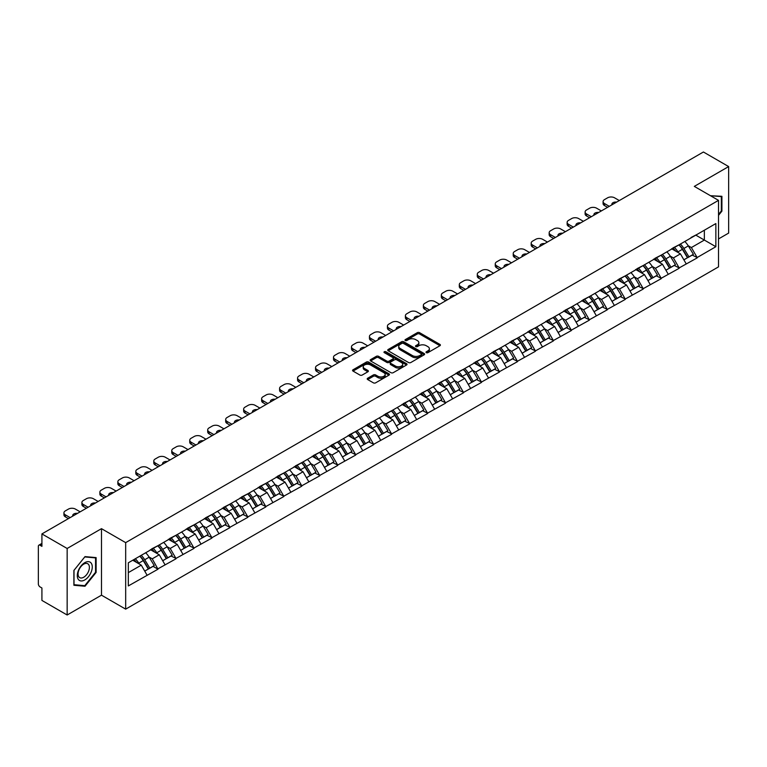 <?xml version="1.0" encoding="UTF-8"?>
<svg xmlns="http://www.w3.org/2000/svg" width="767" height="767" viewBox="0 0 767 767"><rect width="100%" height="100%" fill="white"/><g stroke="black" fill="none" stroke-linecap="round" stroke-linejoin="round"><path stroke-width="1.15" d="M426.327 352.657A1.122 0.642 0 0 0 427.909 352.657L439.932 345.725A1.601 0.92 0 0 0 440.392 345.064A1.601 0.92 0 0 0 439.932 344.412L419.578 332.667A1.601 0.92 0 0 0 417.315 332.667L405.302 339.599A1.122 0.642 0 0 0 406.884 340.51L408.437 339.618A5.12 2.953 0 0 1 415.676 339.618L417.373 340.596A5.12 2.953 0 0 1 418.868 342.686A5.12 2.953 0 0 1 417.373 344.776L415.81 345.668A1.122 0.642 0 0 0 417.401 346.588L418.955 345.687A5.12 2.953 0 0 1 426.193 345.687L427.89 346.665A5.12 2.953 0 0 1 429.386 348.755A5.12 2.953 0 0 1 427.89 350.845L426.327 351.746A1.122 0.642 0 0 0 426.327 352.657L426.327 351.746M367.671 378.236A1.601 0.92 0 0 0 367.201 378.888A1.601 0.92 0 0 0 367.671 379.54L373.385 382.838A1.601 0.92 0 0 0 375.638 382.838L388.984 375.13A1.601 0.92 0 0 0 389.454 374.478A1.601 0.92 0 0 0 388.984 373.826L368.63 362.072A1.601 0.92 0 0 0 366.367 362.072L353.031 369.78A1.601 0.92 0 0 0 352.561 370.432A1.601 0.92 0 0 0 353.031 371.084L359.924 375.063A1.601 0.92 0 0 0 362.187 375.063L367.901 371.774A1.601 0.92 0 0 0 368.361 371.113A1.601 0.92 0 0 0 367.901 370.461L364.478 368.486A4.276 2.474 0 0 1 363.222 366.741A4.276 2.474 0 0 1 365.859 364.459A4.276 2.474 0 0 1 370.528 364.996L383.922 372.733A4.276 2.474 0 0 1 385.178 374.478A4.276 2.474 0 0 1 382.541 376.76A4.276 2.474 0 0 1 377.872 376.223L375.638 374.938A1.601 0.92 0 0 0 373.385 374.938L367.671 378.236L367.671 379.54M101.484 528.664L67.151 548.482L41.917 533.918L703.416 152L728.65 166.573L694.317 186.391L718.516 200.36L125.673 542.633L101.484 528.664L101.484 595.173L125.673 609.142L125.673 542.633M408.552 362.532A1.601 0.92 0 0 0 410.815 362.532L424.151 354.824A1.601 0.92 0 0 0 424.621 354.172A1.601 0.92 0 0 0 424.151 353.52L403.797 341.775A1.601 0.92 0 0 0 401.534 341.775L388.198 349.474A1.601 0.92 0 0 0 387.728 350.126A1.601 0.92 0 0 0 388.198 350.778L408.552 362.532M384.737 352.897A1.122 0.642 0 0 1 385.878 353.06L406.548 364.996L393.222 372.685A1.601 0.92 0 0 1 390.969 372.685L370.614 360.931L370.614 359.627A1.601 0.92 0 0 0 370.145 360.279A1.601 0.92 0 0 0 370.614 360.931M370.614 359.627L376.319 356.329A1.601 0.92 0 0 1 378.582 356.329L386.836 361.094A1.601 0.92 0 0 0 389.099 361.094L392.886 358.908A1.601 0.92 0 0 0 393.356 358.256A1.601 0.92 0 0 0 392.886 357.604L384.296 352.638A1.122 0.642 0 0 1 385.878 351.727L406.568 363.673A1.601 0.92 0 0 1 407.037 364.325A1.601 0.92 0 0 1 406.568 364.977L406.568 363.673M125.673 609.142L718.516 266.868L718.516 200.36M139.805 556.152A10.92 6.299 -120 0 1 143.544 560.524L148.635 568.922L153.064 566.362L157.992 569.2L152.23 558.827L149.038 556.986M157.992 569.2L128.329 585.93L128.329 562.786L715.86 223.571L715.86 246.715L697.145 257.53L691.383 247.549L688.191 245.708M678.958 244.874A10.92 6.299 -120 0 1 682.697 249.246L687.788 257.645L692.217 255.085L697.145 257.53M697.145 257.923L679.169 267.904L673.407 257.923L670.214 256.082M660.991 255.248A10.92 6.299 -120 0 1 664.73 259.62L669.812 268.019L674.251 265.459L679.169 267.904M679.169 268.297L661.202 278.277L655.44 268.297L652.247 266.456M643.014 265.631A10.92 6.299 -120 0 1 646.754 269.994L651.845 278.392L656.274 275.832L661.202 278.277M661.202 278.68L643.225 288.651L637.463 278.68L634.271 276.839M625.047 276.005A10.92 6.299 -120 0 1 628.787 280.377L633.868 288.775L638.307 286.216L643.225 288.651M643.225 289.054L625.258 299.034L619.496 289.054L616.304 287.213M607.071 286.379A10.92 6.299 -120 0 1 610.81 290.751L615.901 299.149L620.33 296.589L625.258 299.034M625.258 299.427L607.282 309.408L601.52 299.427L598.327 297.586M589.104 296.752A10.92 6.299 -120 0 1 592.843 301.124L597.924 309.523L602.363 306.963L607.282 309.408M607.282 309.801L589.315 319.781L583.553 309.801L580.36 307.96M571.127 307.136A10.92 6.299 -120 0 1 574.866 311.498L579.957 319.897L584.387 317.337L589.315 319.781M589.315 320.184L571.338 330.155L565.576 320.184L562.384 318.334M553.16 317.509A10.92 6.299 -120 0 1 556.9 321.872L561.981 330.28L566.42 327.72L571.338 330.155M571.338 330.558L553.371 340.529L547.609 330.558L544.417 328.717M535.184 327.883A10.92 6.299 -120 0 1 538.923 332.255L544.014 340.653L548.443 338.094L553.371 340.529M553.371 340.932L535.395 350.912L529.633 340.932L526.44 339.091M517.217 338.257A10.92 6.299 -120 0 1 520.956 342.628L526.037 351.027L530.476 348.467L535.395 350.912M535.395 351.305L517.428 361.286L511.666 351.305L508.473 349.464M499.24 348.63A10.92 6.299 -120 0 1 502.979 353.002L508.07 361.401L512.5 358.841L517.428 361.286M517.428 361.688L499.451 371.659L493.689 361.688L490.497 359.838M481.273 359.014A10.92 6.299 -120 0 1 485.012 363.376L490.094 371.784L494.533 369.215L499.451 371.659M499.451 372.062L481.484 382.033L475.722 372.062L472.53 370.221M463.297 369.387A10.92 6.299 -120 0 1 467.036 373.759L472.127 382.158L476.556 379.598L481.484 382.033M481.484 382.436L463.508 392.416L457.746 382.436L454.553 380.595M445.33 379.761A10.92 6.299 -120 0 1 449.069 384.133L454.15 392.531L458.589 389.972L463.508 392.416M463.508 392.809L445.541 402.79L439.779 392.809L436.586 390.969M427.353 390.135A10.92 6.299 -120 0 1 431.092 394.506L436.183 402.905L440.613 400.345L445.541 402.79M445.541 403.183L427.564 413.164L421.802 403.183L418.609 401.342M409.386 400.518A10.92 6.299 -120 0 1 413.125 404.88L418.207 413.279L422.646 410.719L427.564 413.164M427.564 413.566L409.597 423.537L403.835 413.566L400.642 411.726M391.41 410.891A10.92 6.299 -120 0 1 395.149 415.263L400.24 423.662L404.669 421.102L409.597 423.537M409.597 423.94L391.621 433.921L385.859 423.94L382.666 422.099M373.443 421.265A10.92 6.299 -120 0 1 377.182 425.637L382.263 434.036L386.702 431.476L391.621 433.921M391.621 434.314L373.654 444.294L367.892 434.314L364.699 432.473M355.466 431.639A10.92 6.299 -120 0 1 359.205 436.011L364.296 444.409L368.726 441.85L373.654 444.294M373.654 444.687L355.677 454.668L349.915 444.687L346.722 442.847M337.499 442.022A10.92 6.299 -120 0 1 341.238 446.384L346.32 454.783L350.759 452.223L355.677 454.668M355.677 455.071L337.71 465.042L331.948 455.071L328.755 453.22M319.523 452.396A10.92 6.299 -120 0 1 323.262 456.768L328.353 465.166L332.782 462.606L337.71 465.042M337.71 465.444L319.734 475.415L313.971 465.444L310.779 463.604M301.556 462.769A10.92 6.299 -120 0 1 305.295 467.141L310.376 475.54L314.815 472.98L319.734 475.415M319.734 475.818L301.767 485.799L296.004 475.818L292.812 473.977M283.579 473.143A10.92 6.299 -120 0 1 287.318 477.515L292.409 485.914L296.839 483.354L301.767 485.799M301.767 486.192L283.79 496.172L278.028 486.192L274.835 484.351M265.612 483.526A10.92 6.299 -120 0 1 269.351 487.889L274.433 496.287L278.872 493.727L283.79 496.172M283.79 496.575L265.823 506.546L260.061 496.575L256.868 494.725M247.636 493.9A10.92 6.299 -120 0 1 251.375 498.262L256.466 506.671L260.895 504.101L265.823 506.546M265.823 506.949L247.846 516.92L242.084 506.949L238.892 505.108M229.669 504.274A10.92 6.299 -120 0 1 233.408 508.646L238.489 517.044L242.928 514.484L247.846 516.92M247.846 517.322L229.879 527.303L224.117 517.322L220.925 515.482M211.692 514.647A10.92 6.299 -120 0 1 215.431 519.019L220.522 527.418L224.952 524.858L229.879 527.303M229.879 527.696L211.903 537.677L206.141 527.696L202.948 525.855M193.725 525.021A10.92 6.299 -120 0 1 197.464 529.393L202.546 537.792L206.985 535.232L211.903 537.677M211.903 538.079L193.936 548.05L188.174 538.07L184.981 536.229M175.748 535.404A10.92 6.299 -120 0 1 179.488 539.767L184.579 548.165L189.008 545.605L193.936 548.05M193.936 548.453L175.959 558.424L170.197 548.453L167.005 546.612M157.781 545.778A10.92 6.299 -120 0 1 161.521 550.15L166.602 558.549L171.041 555.989L175.959 558.424M175.959 558.827L157.992 568.807M151.885 548.779L157.992 545.653M152.23 558.827L159.258 554.771L150.39 549.651M165.02 564.742L159.258 554.771M169.852 538.405L175.959 535.28M170.197 548.453L177.225 544.397L168.356 539.268M182.987 554.368L177.225 544.397M187.829 528.032L193.936 524.906M188.174 538.07L195.201 534.014L186.333 528.894M200.964 543.995L195.201 534.014M205.796 517.658L211.903 514.532M206.141 527.696L213.168 523.64L204.3 518.521M218.931 533.621L213.168 523.64M223.772 507.275L229.879 504.149M224.117 517.322L231.145 513.267L222.277 508.147M236.907 523.238L231.145 513.267M241.739 496.901L247.846 493.775M242.084 506.949L249.112 502.893L240.244 497.764M254.874 512.864L249.112 502.893M259.716 486.527L265.823 483.402M260.061 496.575L267.089 492.51L258.22 487.39M272.851 502.49L267.089 492.51M277.683 476.154L283.79 473.028M278.028 486.192L285.056 482.136L276.187 477.016M290.818 492.117L285.056 482.136M295.659 465.78L301.767 462.645M296.004 475.818L303.032 471.763L294.164 466.643M308.794 481.743L303.032 471.763M313.626 455.397L319.734 452.271M313.971 465.444L320.999 461.389L312.131 456.26M326.761 471.36L320.999 461.389M331.603 445.023L337.71 441.897M331.948 455.071L338.976 451.006L330.107 445.886M344.738 460.986L338.976 451.006M349.57 434.649L355.677 431.524M349.915 444.687L356.943 440.632L348.074 435.512M362.705 450.613L356.943 440.632M367.546 424.276L373.654 421.15M367.892 434.314L374.919 430.258L366.051 425.139M380.681 440.239L374.919 430.258M385.513 413.892L391.621 410.767M385.859 423.94L392.886 419.885L384.018 414.765M398.648 429.856L392.886 419.885M403.49 403.519L409.597 400.393M403.835 413.566L410.863 409.511L401.994 404.382M416.625 419.482L410.863 409.511M421.457 393.145L427.564 390.019M421.802 403.183L428.83 399.128L419.961 394.008M434.592 409.108L428.83 399.128M439.433 382.771L445.541 379.646M439.779 392.809L446.806 388.754L437.938 383.634M452.568 398.735L446.806 388.754M457.4 372.388L463.508 369.263M457.746 382.436L464.773 378.38L455.905 373.261M470.535 388.351L464.773 378.38M475.377 362.014L481.484 358.889M475.722 372.062L482.75 368.007L473.881 362.877M488.512 377.978L482.75 368.007M493.344 351.641L499.451 348.515M493.689 361.688L500.717 357.623L491.848 352.504M506.479 367.604L500.717 357.623M511.321 341.267L517.428 338.142M511.666 351.305L518.693 347.25L509.825 342.13M524.455 357.23L518.693 347.25M529.288 330.893L535.395 327.758M529.633 340.932L536.66 336.876L527.792 331.756M542.422 346.857L536.66 336.876M547.264 320.51L553.371 317.385M547.609 330.558L554.637 326.502L545.768 321.373M560.399 336.473L554.637 326.502M565.231 310.136L571.338 307.011M565.576 320.184L572.604 316.119L563.735 310.999M578.366 326.1L572.604 316.119M583.208 299.763L589.315 296.637M583.553 309.801L590.58 305.745L581.712 300.626M596.342 315.726L590.58 305.745M601.175 289.389L607.282 286.264M601.52 299.427L608.547 295.372L599.679 290.252M614.309 305.352L608.547 295.372M619.151 279.006L625.258 275.88M619.496 289.054L626.524 284.998L617.656 279.878M632.286 294.969L626.524 284.998M637.118 268.632L643.225 265.507M637.463 278.68L644.491 274.624L635.622 269.495M650.253 284.595L644.491 274.624M655.095 258.258L661.202 255.133M655.44 268.297L662.467 264.241L653.599 259.121M668.23 274.222L662.467 264.241M673.062 247.885L679.169 244.759M673.407 257.923L680.434 253.867L671.566 248.748M686.197 263.848L680.434 253.867M691.038 237.502L697.145 234.376M691.383 247.549L704.346 240.071L704.346 230.225L715.86 223.571M695.813 235.143L715.86 246.715M718.516 238.94L728.65 233.082L728.65 166.573M67.151 548.482L67.151 615L41.917 600.427L41.917 587.992L40.076 586.928A2.445 1.409 -120 0 1 38.35 583.936L38.35 546.286A2.445 1.409 -120 0 1 38.858 545.174A2.445 1.409 -120 0 1 40.076 545.289L41.917 546.353L41.917 533.918M67.151 615L101.484 595.173M128.329 572.623L141.281 565.145L132.758 560.226M147.043 575.125L141.281 565.145M682.448 249.438L683.014 249.774M664.471 259.812L665.047 260.147M646.504 270.195L647.07 270.521M628.528 280.569L629.103 280.895M610.561 290.942L611.126 291.278M592.584 301.316L593.159 301.652M574.617 311.699L575.183 312.025M556.641 322.073L557.216 322.399M538.674 332.447L539.239 332.773M520.697 342.82L521.272 343.156M502.73 353.203L503.296 353.529M484.754 363.577L485.329 363.903M466.787 373.951L467.352 374.277M448.81 384.325L449.385 384.66M430.843 394.698L431.409 395.034M412.867 405.081L413.442 405.407M394.9 415.455L395.465 415.781M376.923 425.829L377.498 426.164M358.956 436.202L359.522 436.538M340.979 446.586L341.555 446.912M323.012 456.959L323.578 457.285M305.036 467.333L305.611 467.659M287.069 477.707L287.635 478.042M269.092 488.09L269.668 488.416M251.125 498.464L251.691 498.79M233.149 508.837L233.724 509.163M215.182 519.211L215.748 519.547M197.205 529.594L197.781 529.92M179.238 539.968L179.804 540.294M161.262 550.342L161.837 550.668M143.295 560.715L143.86 561.051M718.516 215.354L721.91 211.126L721.91 196.304L710.472 195.719L721.335 196.601L721.335 210.963L718.516 214.472M96.124 557.599L85.003 556.612L73.891 570.437L73.891 585.259L85.003 586.256L96.124 572.422L96.124 557.599M426.778 352.81L427.89 352.178A5.12 2.953 0 0 0 429.386 350.088L429.386 348.755M418.868 342.686L418.868 344.019A5.12 2.953 0 0 1 417.373 346.109L416.26 346.742M439.932 344.412L439.932 345.725L419.578 333.99A1.601 0.92 0 0 0 417.315 333.99L405.743 340.673M424.151 353.52L424.151 354.824L403.797 343.098A1.601 0.92 0 0 0 401.534 343.098L388.217 350.797M421.323 354.632A1.122 0.642 0 0 0 421.323 353.721L403.461 343.405A1.122 0.642 0 0 0 401.879 343.405L400.24 344.354A5.12 2.953 0 0 0 398.735 346.435A5.12 2.953 0 0 0 400.24 348.525L412.454 355.581A5.12 2.953 0 0 0 419.683 355.581L421.323 354.632L421.323 355.965A1.122 0.642 0 0 0 421.658 355.505L421.658 354.172M398.735 346.435L398.735 347.767A5.12 2.953 0 0 0 400.24 349.857L400.24 348.525M421.323 355.965L419.683 356.904A5.12 2.953 0 0 1 412.454 356.904L400.24 349.857M370.634 360.941L376.319 357.662L376.319 356.329M393.356 358.256L393.356 359.589A1.601 0.92 0 0 1 392.886 360.241L389.099 362.427A1.601 0.92 0 0 1 386.836 362.427L378.582 357.662A1.601 0.92 0 0 0 376.319 357.662M395.408 366.041A4.276 2.474 0 0 0 400.067 366.578A4.276 2.474 0 0 0 402.704 364.296A4.276 2.474 0 0 0 401.457 362.551L396.731 359.819A1.601 0.92 0 0 0 394.468 359.819L390.681 362.005A1.601 0.92 0 0 0 390.211 362.666A1.601 0.92 0 0 0 390.681 363.318L395.408 366.041L395.408 367.374A4.276 2.474 0 0 0 400.067 367.911A4.276 2.474 0 0 0 402.704 365.629L402.704 364.296M390.211 362.666L390.211 363.989A1.601 0.92 0 0 0 390.681 364.641L390.681 363.318M395.408 367.374L390.681 364.641M385.178 374.478L385.178 375.811A4.276 2.474 0 0 1 382.541 378.093A4.276 2.474 0 0 1 377.872 377.556L375.638 376.271A1.601 0.92 0 0 0 373.385 376.271L367.69 379.55M363.222 366.741L363.222 368.074A4.276 2.474 0 0 0 364.478 369.819L364.478 368.486M367.872 371.784L364.478 369.819M388.965 375.14L368.63 363.405A1.601 0.92 0 0 0 366.367 363.405L353.05 371.094M721.335 210.8L721.91 211.126M95.549 572.086L96.124 572.422M83.833 585.576L85.003 586.256M619.324 200.561L614.54 197.8A4.89 2.819 0 0 0 607.627 197.8L604.521 199.593A4.89 2.819 0 0 0 603.083 201.587A4.89 2.819 0 0 0 604.521 203.581L604.521 205.575L607.569 207.339M604.521 205.575A4.89 2.819 180 0 1 603.083 203.581L603.083 201.587M604.521 203.581L609.295 206.342M611.98 204.799A3.825 2.215 180 0 1 611.865 204.252A3.825 2.215 180 0 1 616.639 202.105M684.806 241.5A13.355 7.718 60 0 1 688.306 245.9L683.876 248.46A13.355 7.718 -120 0 0 680.377 244.059M683.876 248.46L688.958 256.859L693.397 254.299L688.306 245.9M687.788 257.645L688.958 256.859M692.217 255.085L693.397 254.299M672.736 248.067A10.92 6.299 60 0 1 675.746 251.164M674.442 247.482A13.355 7.718 60 0 1 677.942 251.892L678.44 252.717M683.905 259.879L687.462 257.731L682.381 249.333A13.355 7.718 -120 0 0 678.872 244.922M687.462 257.731L683.867 259.802M601.347 210.935L596.573 208.173A4.89 2.819 0 0 0 589.66 208.173L586.544 209.966A4.89 2.819 0 0 0 585.116 211.96A4.89 2.819 0 0 0 586.544 213.964L586.544 215.958L589.602 217.723M586.544 215.958A4.89 2.819 180 0 1 585.116 213.964L585.116 211.96M586.544 213.964L591.328 216.716M594.013 215.172A3.825 2.215 180 0 1 593.888 214.626A3.825 2.215 180 0 1 598.663 212.488M666.839 251.873A13.355 7.718 60 0 1 670.339 256.274L665.9 258.843A13.355 7.718 -120 0 0 662.4 254.433M665.9 258.843L670.991 267.242L675.43 264.682L670.339 256.274M669.812 268.019L670.991 267.242M674.251 265.459L675.43 264.682M654.759 258.45A10.92 6.299 60 0 1 657.779 261.537M656.466 257.865A13.355 7.718 60 0 1 659.975 262.266L660.473 263.091M665.938 270.262L669.495 268.105L664.404 259.706A13.355 7.718 -120 0 0 660.905 255.306M669.495 268.105L665.89 270.185M583.38 221.308L578.596 218.547A4.89 2.819 0 0 0 571.683 218.547L568.577 220.35A4.89 2.819 0 0 0 567.139 222.344A4.89 2.819 0 0 0 568.577 224.338L568.577 226.332L571.626 228.096M568.577 226.332A4.89 2.819 180 0 1 567.139 224.338L567.139 222.344M568.577 224.338L573.352 227.099M576.036 225.546A3.825 2.215 180 0 1 575.921 224.999A3.825 2.215 180 0 1 580.696 222.861M648.863 262.247A13.355 7.718 60 0 1 652.362 266.657L647.933 269.217A13.355 7.718 -120 0 0 644.433 264.816M647.933 269.217L653.014 277.616L657.453 275.056L652.362 266.657M651.845 278.392L653.014 277.616M656.274 275.832L657.453 275.056M636.792 268.824A10.92 6.299 60 0 1 639.803 271.911M638.499 268.239A13.355 7.718 60 0 1 641.998 272.64L642.497 273.464M647.962 280.636L651.519 278.479L646.437 270.08A13.355 7.718 -120 0 0 642.928 265.679M651.519 278.479L647.923 280.559M565.404 231.682L560.629 228.93A4.89 2.819 0 0 0 553.716 228.93L550.601 230.723A4.89 2.819 0 0 0 549.172 232.717A4.89 2.819 0 0 0 550.601 234.712L550.601 236.706L553.659 238.47M550.601 236.706A4.89 2.819 180 0 1 549.172 234.712L549.172 232.717M550.601 234.712L555.385 237.473M558.069 235.92A3.825 2.215 180 0 1 557.945 235.373A3.825 2.215 180 0 1 562.719 233.235M630.896 272.63A13.355 7.718 60 0 1 634.395 277.031L629.956 279.591A13.355 7.718 -120 0 0 626.457 275.19M629.956 279.591L635.047 287.989L639.486 285.429L634.395 277.031M633.868 288.775L635.047 287.989M638.307 286.216L639.486 285.429M618.816 279.198A10.92 6.299 60 0 1 621.836 282.285M620.522 278.613A13.355 7.718 60 0 1 624.031 283.013L624.53 283.848M629.995 291.009L633.552 288.852L628.461 280.454A13.355 7.718 -120 0 0 624.961 276.053M633.552 288.852L629.947 290.933M547.437 242.065L542.653 239.304A4.89 2.819 0 0 0 535.74 239.304L532.634 241.097A4.89 2.819 0 0 0 531.195 243.091A4.89 2.819 0 0 0 532.634 245.085L532.634 247.079L535.682 248.844M532.634 247.079A4.89 2.819 180 0 1 531.195 245.085L531.195 243.091M532.634 245.085L537.408 247.846M540.093 246.303A3.825 2.215 180 0 1 539.978 245.756A3.825 2.215 180 0 1 544.752 243.609M612.919 283.004A13.355 7.718 60 0 1 616.419 287.404L611.989 289.964A13.355 7.718 -120 0 0 608.49 285.564M611.989 289.964L617.071 298.363L621.51 295.803L616.419 287.404M615.901 299.149L617.071 298.363M620.33 296.589L621.51 295.803M600.849 289.571A10.92 6.299 60 0 1 603.859 292.668M602.555 288.986A13.355 7.718 60 0 1 606.055 293.397L606.553 294.221M612.018 301.383L615.575 299.235L610.494 290.827A13.355 7.718 -120 0 0 606.985 286.427M615.575 299.235L611.98 301.306M529.46 252.439L524.686 249.678A4.89 2.819 0 0 0 517.773 249.678L514.657 251.471A4.89 2.819 0 0 0 513.228 253.465A4.89 2.819 0 0 0 514.657 255.469L514.657 257.463L517.715 259.217M514.657 257.463A4.89 2.819 180 0 1 513.228 255.469L513.228 253.465M514.657 255.469L519.441 258.22M522.126 256.677A3.825 2.215 180 0 1 522.001 256.13A3.825 2.215 180 0 1 526.776 253.982M594.952 293.377A13.355 7.718 60 0 1 598.452 297.778L594.013 300.338A13.355 7.718 -120 0 0 590.513 295.937M594.013 300.338L599.104 308.746L603.543 306.186L598.452 297.778M597.924 309.523L599.104 308.746M602.363 306.963L603.543 306.186M582.872 299.955A10.92 6.299 60 0 1 585.892 303.042M584.579 299.37A13.355 7.718 60 0 1 588.088 303.77L588.586 304.595M594.051 311.766L597.608 309.609L592.517 301.21A13.355 7.718 -120 0 0 589.018 296.8M597.608 309.609L594.003 311.69M720.625 196.189L721.335 196.601M78.292 579.363A10.594 6.117 120 0 0 88.521 576.621A10.594 6.117 120 0 0 91.263 563.227A10.594 6.117 120 0 0 81.034 565.969A10.594 6.117 120 0 0 78.292 579.363M78.819 576.803A8.015 4.631 120 0 0 79.72 577.637A8.015 4.631 120 0 0 87.179 573.889A8.015 4.631 120 0 0 88.636 564.579A8.015 4.631 120 0 0 87.735 563.745A8.015 4.631 120 0 0 80.276 567.494A8.015 4.631 120 0 0 78.819 576.803M84.773 556.938L95.549 557.897L95.549 572.259L84.773 585.662L74.006 584.694L74.006 570.332L84.773 556.938M94.83 557.484L95.549 557.897M511.493 262.813L506.709 260.051A4.89 2.819 0 0 0 499.796 260.051L496.69 261.854A4.89 2.819 0 0 0 495.252 263.848A4.89 2.819 0 0 0 496.69 265.842L496.69 267.836L499.739 269.601M496.69 267.836A4.89 2.819 180 0 1 495.252 265.842L495.252 263.848M496.69 265.842L501.465 268.603M504.149 267.05A3.825 2.215 180 0 1 504.034 266.504A3.825 2.215 180 0 1 508.809 264.366M576.976 303.751A13.355 7.718 60 0 1 580.475 308.161L576.046 310.721A13.355 7.718 -120 0 0 572.546 306.311M576.046 310.721L581.127 319.12L585.566 316.56L580.475 308.161M579.957 319.897L581.127 319.12M584.387 317.337L585.566 316.56M564.905 310.328A10.92 6.299 60 0 1 567.916 313.415M566.612 309.743A13.355 7.718 60 0 1 570.111 314.144L570.61 314.969M576.075 322.14L579.631 319.983L574.55 311.584A13.355 7.718 -120 0 0 571.041 307.183M579.631 319.983L576.036 322.063M493.517 273.186L488.742 270.425A4.89 2.819 0 0 0 481.829 270.425L478.713 272.227A4.89 2.819 0 0 0 477.285 274.222A4.89 2.819 0 0 0 478.713 276.216L478.713 278.21L481.772 279.974M478.713 278.21A4.89 2.819 180 0 1 477.285 276.216L477.285 274.222M478.713 276.216L483.498 278.977M486.182 277.424A3.825 2.215 180 0 1 486.057 276.877A3.825 2.215 180 0 1 490.832 274.739M559.009 314.134A13.355 7.718 60 0 1 562.508 318.535L558.069 321.095A13.355 7.718 -120 0 0 554.57 316.694M558.069 321.095L563.16 329.494L567.599 326.934L562.508 318.535M561.981 330.28L563.16 329.494M566.42 327.72L567.599 326.934M546.929 320.702A10.92 6.299 60 0 1 549.949 323.789M548.635 320.117A13.355 7.718 60 0 1 552.144 324.518L552.643 325.352M558.108 332.514L561.665 330.356L556.574 321.958A13.355 7.718 -120 0 0 553.074 317.557M561.665 330.356L558.06 332.437M475.55 283.569L470.765 280.808A4.89 2.819 0 0 0 463.853 280.808L460.746 282.601A4.89 2.819 0 0 0 459.308 284.595A4.89 2.819 0 0 0 460.746 286.59L460.746 288.584L463.795 290.348M460.746 288.584A4.89 2.819 180 0 1 459.308 286.59L459.308 284.595M460.746 286.59L465.521 289.351M468.206 287.798A3.825 2.215 180 0 1 468.091 287.261A3.825 2.215 180 0 1 472.865 285.113M541.032 324.508A13.355 7.718 60 0 1 544.532 328.909L540.102 331.469A13.355 7.718 -120 0 0 536.603 327.068M540.102 331.469L545.184 339.867L549.623 337.307L544.532 328.909M544.014 340.653L545.184 339.867M548.443 338.094L549.623 337.307M528.962 331.076A10.92 6.299 60 0 1 531.972 334.163M530.668 330.491A13.355 7.718 60 0 1 534.168 334.891L534.666 335.725M540.131 342.887L543.688 340.73L538.607 332.332A13.355 7.718 -120 0 0 535.098 327.931M543.688 340.73L540.093 342.811M457.573 293.943L452.798 291.182A4.89 2.819 0 0 0 445.886 291.182L442.77 292.975A4.89 2.819 0 0 0 441.341 294.969A4.89 2.819 0 0 0 442.77 296.963L442.77 298.967L445.828 300.722M442.77 298.967A4.89 2.819 180 0 1 441.341 296.963L441.341 294.969M442.77 296.963L447.554 299.724M450.239 298.181A3.825 2.215 180 0 1 450.114 297.634A3.825 2.215 180 0 1 454.889 295.487M523.065 334.882A13.355 7.718 60 0 1 526.565 339.282L522.126 341.842A13.355 7.718 -120 0 0 518.626 337.442M522.126 341.842L527.217 350.251L531.656 347.681L526.565 339.282M526.037 351.027L527.217 350.251M530.476 348.467L531.656 347.681M510.985 341.459A10.92 6.299 60 0 1 514.005 344.546M512.692 340.864A13.355 7.718 60 0 1 516.201 345.275L516.699 346.099M522.164 353.261L525.721 351.113L520.63 342.715A13.355 7.718 -120 0 0 517.131 338.305M525.721 351.113L522.116 353.184M439.606 304.317L434.822 301.556A4.89 2.819 0 0 0 427.909 301.556L424.803 303.349A4.89 2.819 0 0 0 423.365 305.352A4.89 2.819 0 0 0 424.803 307.346L424.803 309.341L427.852 311.105M424.803 309.341A4.89 2.819 180 0 1 423.365 307.346L423.365 305.352M424.803 307.346L429.578 310.108M432.262 308.555A3.825 2.215 180 0 1 432.147 308.008A3.825 2.215 180 0 1 436.922 305.87M505.089 345.255A13.355 7.718 60 0 1 508.588 349.666L504.159 352.226A13.355 7.718 -120 0 0 500.659 347.815M504.159 352.226L509.24 360.624L513.679 358.064L508.588 349.666M508.07 361.401L509.24 360.624M512.5 358.841L513.679 358.064M493.018 351.832A10.92 6.299 60 0 1 496.028 354.92M494.725 351.248A13.355 7.718 60 0 1 498.224 355.648L498.723 356.473M504.187 363.644L507.744 361.487L502.663 353.088A13.355 7.718 -120 0 0 499.154 348.688M507.744 361.487L504.149 363.568M421.629 314.691L416.855 311.929A4.89 2.819 0 0 0 409.942 311.929L406.826 313.732A4.89 2.819 0 0 0 405.398 315.726A4.89 2.819 0 0 0 406.826 317.72L406.826 319.714L409.885 321.478M406.826 319.714A4.89 2.819 180 0 1 405.398 317.72L405.398 315.726M406.826 317.72L411.611 320.481M414.295 318.928A3.825 2.215 180 0 1 414.17 318.382A3.825 2.215 180 0 1 418.945 316.244M487.122 355.639A13.355 7.718 60 0 1 490.621 360.039L486.182 362.599A13.355 7.718 -120 0 0 482.683 358.199M486.182 362.599L491.273 370.998L495.712 368.438L490.621 360.039M490.094 371.784L491.273 370.998M494.533 369.215L495.712 368.438M475.041 362.206A10.92 6.299 60 0 1 478.062 365.293M476.748 361.621A13.355 7.718 60 0 1 480.257 366.022L480.756 366.856M486.22 374.018L489.777 371.861L484.686 363.462A13.355 7.718 -120 0 0 481.187 359.061M489.777 371.861L486.173 373.941M403.663 325.064L398.878 322.313A4.89 2.819 0 0 0 391.966 322.313L388.859 324.105A4.89 2.819 0 0 0 387.421 326.1A4.89 2.819 0 0 0 388.859 328.094L388.859 330.088L391.908 331.852M388.859 330.088A4.89 2.819 180 0 1 387.421 328.094L387.421 326.1M388.859 328.094L393.634 330.855M396.318 329.302A3.825 2.215 180 0 1 396.203 328.765A3.825 2.215 180 0 1 400.978 326.617M469.145 366.012A13.355 7.718 60 0 1 472.645 370.413L468.215 372.973A13.355 7.718 -120 0 0 464.716 368.572M468.215 372.973L473.297 381.372L477.736 378.812L472.645 370.413M472.127 382.158L473.297 381.372M476.556 379.598L477.736 378.812M457.074 372.58A10.92 6.299 60 0 1 460.085 375.667M458.781 371.995A13.355 7.718 60 0 1 462.28 376.396L462.779 377.23M468.253 384.392L471.801 382.234L466.719 373.836A13.355 7.718 -120 0 0 463.21 369.435M471.801 382.234L468.206 384.315M385.686 335.447L380.911 332.686A4.89 2.819 0 0 0 373.999 332.686L370.883 334.479A4.89 2.819 0 0 0 369.454 336.473A4.89 2.819 0 0 0 370.883 338.468L370.883 340.471L373.941 342.226M370.883 340.471A4.89 2.819 180 0 1 369.454 338.468L369.454 336.473M370.883 338.468L375.667 341.229M378.352 339.685A3.825 2.215 180 0 1 378.227 339.139A3.825 2.215 180 0 1 383.001 336.991M451.178 376.386A13.355 7.718 60 0 1 454.678 380.787L450.239 383.347A13.355 7.718 -120 0 0 446.739 378.946M450.239 383.347L455.33 391.745L459.769 389.185L454.678 380.787M454.15 392.531L455.33 391.745M458.589 389.972L459.769 389.185M439.098 382.954A10.92 6.299 60 0 1 442.118 386.05M440.804 382.369A13.355 7.718 60 0 1 444.314 386.779L444.812 387.603M450.277 394.765L453.834 392.618L448.743 384.219A13.355 7.718 -120 0 0 445.243 379.809M453.834 392.618L450.229 394.689M367.719 345.821L362.935 343.06A4.89 2.819 0 0 0 356.022 343.06L352.916 344.853A4.89 2.819 0 0 0 351.478 346.847A4.89 2.819 0 0 0 352.916 348.851L352.916 350.845L355.965 352.609M352.916 350.845A4.89 2.819 180 0 1 351.478 348.851L351.478 346.847M352.916 348.851L357.69 351.602M360.375 350.059A3.825 2.215 180 0 1 360.26 349.512A3.825 2.215 180 0 1 365.034 347.374M433.202 386.76A13.355 7.718 60 0 1 436.701 391.16L432.272 393.73A13.355 7.718 -120 0 0 428.772 389.32M432.272 393.73L437.353 402.129L441.792 399.569L436.701 391.16M436.183 402.905L437.353 402.129M440.613 400.345L441.792 399.569M421.131 393.337A10.92 6.299 60 0 1 424.141 396.424M422.838 392.752A13.355 7.718 60 0 1 426.337 397.153L426.835 397.977M432.31 405.149L435.857 402.991L430.776 394.593A13.355 7.718 -120 0 0 427.267 390.192M435.857 402.991L432.262 405.072M349.742 356.195L344.968 353.434A4.89 2.819 0 0 0 338.055 353.434L334.939 355.236A4.89 2.819 0 0 0 333.511 357.23A4.89 2.819 0 0 0 334.939 359.224L334.939 361.219L337.998 362.983M334.939 361.219A4.89 2.819 180 0 1 333.511 359.224L333.511 357.23M334.939 359.224L339.723 361.986M342.408 360.432A3.825 2.215 180 0 1 342.283 359.886A3.825 2.215 180 0 1 347.058 357.748M415.235 397.133A13.355 7.718 60 0 1 418.734 401.544L414.295 404.104A13.355 7.718 -120 0 0 410.796 399.703M414.295 404.104L419.386 412.502L423.825 409.942L418.734 401.544M418.207 413.279L419.386 412.502M422.646 410.719L423.825 409.942M403.154 403.71A10.92 6.299 60 0 1 406.174 406.798M404.861 403.126A13.355 7.718 60 0 1 408.37 407.526L408.869 408.351M414.333 415.522L417.89 413.365L412.799 404.966A13.355 7.718 -120 0 0 409.3 400.566M417.89 413.365L414.285 415.446M331.775 366.568L326.991 363.817A4.89 2.819 0 0 0 320.079 363.817L316.972 365.61A4.89 2.819 0 0 0 315.534 367.604A4.89 2.819 0 0 0 316.972 369.598L316.972 371.592L320.021 373.356M316.972 371.592A4.89 2.819 180 0 1 315.534 369.598L315.534 367.604M316.972 369.598L321.747 372.359M324.431 370.806A3.825 2.215 180 0 1 324.316 370.26A3.825 2.215 180 0 1 329.091 368.122M397.258 407.517A13.355 7.718 60 0 1 400.757 411.917L396.328 414.477A13.355 7.718 -120 0 0 392.829 410.077M396.328 414.477L401.409 422.876L405.848 420.316L400.757 411.917M400.24 423.662L401.409 422.876M404.669 421.102L405.848 420.316M385.187 414.084A10.92 6.299 60 0 1 388.198 417.171M386.894 413.499A13.355 7.718 60 0 1 390.393 417.9L390.892 418.734M396.366 425.896L399.914 423.739L394.832 415.34A13.355 7.718 -120 0 0 391.323 410.939M399.914 423.739L396.318 425.819M313.799 376.952L309.024 374.191A4.89 2.819 0 0 0 302.112 374.191L298.996 375.983A4.89 2.819 0 0 0 297.567 377.978A4.89 2.819 0 0 0 298.996 379.972L298.996 381.966L302.054 383.73M298.996 381.966A4.89 2.819 180 0 1 297.567 379.972L297.567 377.978M298.996 379.972L303.78 382.733M306.464 381.189A3.825 2.215 180 0 1 306.34 380.643A3.825 2.215 180 0 1 311.114 378.495M379.291 417.89A13.355 7.718 60 0 1 382.791 422.291L378.352 424.851A13.355 7.718 -120 0 0 374.852 420.45M378.352 424.851L383.442 433.25L387.881 430.69L382.791 422.291M382.263 434.036L383.442 433.25M386.702 431.476L387.881 430.69M367.211 424.458A10.92 6.299 60 0 1 370.231 427.555M368.917 423.873A13.355 7.718 60 0 1 372.426 428.283L372.925 429.108M378.39 436.27L381.947 434.122L376.856 425.714A13.355 7.718 -120 0 0 373.356 421.313M381.947 434.122L378.342 436.193M295.832 387.325L291.048 384.564A4.89 2.819 0 0 0 284.135 384.564L281.029 386.357A4.89 2.819 0 0 0 279.591 388.351A4.89 2.819 0 0 0 281.029 390.355L281.029 392.349L284.078 394.104M281.029 392.349A4.89 2.819 180 0 1 279.591 390.355L279.591 388.351M281.029 390.355L285.803 393.107M288.488 391.563A3.825 2.215 180 0 1 288.373 391.017A3.825 2.215 180 0 1 293.147 388.869M361.315 428.264A13.355 7.718 60 0 1 364.814 432.665L360.385 435.234A13.355 7.718 -120 0 0 356.885 430.824M360.385 435.234L365.466 443.633L369.905 441.073L364.814 432.665M364.296 444.409L365.466 443.633M368.726 441.85L369.905 441.073M349.244 434.841A10.92 6.299 60 0 1 352.254 437.928M350.95 434.256A13.355 7.718 60 0 1 354.45 438.657L354.948 439.481M360.423 446.653L363.97 444.496L358.889 436.097A13.355 7.718 -120 0 0 355.38 431.687M363.97 444.496L360.375 446.576M277.855 397.699L273.081 394.938A4.89 2.819 0 0 0 266.168 394.938L263.052 396.74A4.89 2.819 0 0 0 261.624 398.735A4.89 2.819 0 0 0 263.052 400.729L263.052 402.723L266.111 404.487M263.052 402.723A4.89 2.819 180 0 1 261.624 400.729L261.624 398.735M263.052 400.729L267.836 403.49M270.521 401.937A3.825 2.215 180 0 1 270.396 401.39A3.825 2.215 180 0 1 275.171 399.252M343.348 438.638A13.355 7.718 60 0 1 346.847 443.048L342.408 445.608A13.355 7.718 -120 0 0 338.909 441.207M342.408 445.608L347.499 454.006L351.938 451.447L346.847 443.048M346.32 454.783L347.499 454.006M350.759 452.223L351.938 451.447M331.267 445.215A10.92 6.299 60 0 1 334.287 448.302M332.974 444.63A13.355 7.718 60 0 1 336.483 449.031L336.981 449.855M342.446 457.027L346.003 454.869L340.912 446.471A13.355 7.718 -120 0 0 337.413 442.07M346.003 454.869L342.398 456.95M259.888 408.073L255.104 405.312A4.89 2.819 0 0 0 248.192 405.312L245.085 407.114A4.89 2.819 0 0 0 243.647 409.108A4.89 2.819 0 0 0 245.085 411.102L245.085 413.097L248.134 414.861M245.085 413.097A4.89 2.819 180 0 1 243.647 411.102L243.647 409.108M245.085 411.102L249.86 413.864M252.544 412.31A3.825 2.215 180 0 1 252.429 411.764A3.825 2.215 180 0 1 257.204 409.626M325.371 449.021A13.355 7.718 60 0 1 328.87 453.422L324.441 455.982A13.355 7.718 -120 0 0 320.942 451.581M324.441 455.982L329.522 464.38L333.961 461.82L328.87 453.422M328.353 465.166L329.522 464.38M332.782 462.606L333.961 461.82M313.3 455.588A10.92 6.299 60 0 1 316.311 458.676M315.007 455.004A13.355 7.718 60 0 1 318.506 459.404L319.005 460.238M324.479 467.4L328.027 465.243L322.945 456.844A13.355 7.718 -120 0 0 319.436 452.444M328.027 465.243L324.431 467.324M241.912 418.456L237.137 415.695A4.89 2.819 0 0 0 230.225 415.695L227.109 417.488A4.89 2.819 0 0 0 225.68 419.482A4.89 2.819 0 0 0 227.109 421.476L227.109 423.47L230.167 425.234M227.109 423.47A4.89 2.819 180 0 1 225.68 421.476L225.68 419.482M227.109 421.476L231.893 424.237M234.577 422.694A3.825 2.215 180 0 1 234.453 422.147A3.825 2.215 180 0 1 239.227 420M307.404 459.395A13.355 7.718 60 0 1 310.903 463.795L306.464 466.355A13.355 7.718 -120 0 0 302.965 461.955M306.464 466.355L311.555 474.754L315.994 472.194L310.903 463.795M310.376 475.54L311.555 474.754M314.815 472.98L315.994 472.194M295.333 465.962A10.92 6.299 60 0 1 298.344 469.049M297.03 465.377A13.355 7.718 60 0 1 300.539 469.778L301.038 470.612M306.503 477.774L310.06 475.626L304.969 467.218A13.355 7.718 -120 0 0 301.469 462.817M310.06 475.626L306.455 477.697M223.945 428.83L219.161 426.068A4.89 2.819 0 0 0 212.248 426.068L209.142 427.861A4.89 2.819 0 0 0 207.704 429.856A4.89 2.819 0 0 0 209.142 431.85L209.142 433.854L212.191 435.608M209.142 433.854A4.89 2.819 180 0 1 207.704 431.85L207.704 429.856M209.142 431.85L213.916 434.611M216.601 433.067A3.825 2.215 180 0 1 216.486 432.521A3.825 2.215 180 0 1 221.26 430.373M289.427 469.768A13.355 7.718 60 0 1 292.927 474.169L288.497 476.729A13.355 7.718 -120 0 0 284.998 472.328M288.497 476.729L293.579 485.137L298.018 482.568L292.927 474.169M292.409 485.914L293.579 485.137M296.839 483.354L298.018 482.568M277.357 476.345A10.92 6.299 60 0 1 280.367 479.433M279.063 475.751A13.355 7.718 60 0 1 282.563 480.161L283.061 480.986M288.536 488.148L292.083 486L287.002 477.601A13.355 7.718 -120 0 0 283.493 473.191M292.083 486L288.488 488.071M205.968 439.203L201.194 436.442A4.89 2.819 0 0 0 194.281 436.442L191.165 438.235A4.89 2.819 0 0 0 189.737 440.239A4.89 2.819 0 0 0 191.165 442.233L191.165 444.227L194.224 445.991M191.165 444.227A4.89 2.819 180 0 1 189.737 442.233L189.737 440.239M191.165 442.233L195.949 444.994M198.634 443.441A3.825 2.215 180 0 1 198.509 442.895A3.825 2.215 180 0 1 203.284 440.757M271.46 480.142A13.355 7.718 60 0 1 274.96 484.552L270.521 487.112A13.355 7.718 -120 0 0 267.021 482.702M270.521 487.112L275.612 495.511L280.051 492.951L274.96 484.552M274.433 496.287L275.612 495.511M278.872 493.727L280.051 492.951M259.39 486.719A10.92 6.299 60 0 1 262.4 489.806M261.087 486.134A13.355 7.718 60 0 1 264.596 490.535L265.094 491.359M270.559 498.531L274.116 496.374L269.025 487.975A13.355 7.718 -120 0 0 265.526 483.574M274.116 496.374L270.511 498.454M188.001 449.577L183.217 446.816A4.89 2.819 0 0 0 176.305 446.816L173.198 448.618A4.89 2.819 0 0 0 171.76 450.613A4.89 2.819 0 0 0 173.198 452.607L173.198 454.601L176.247 456.365M173.198 454.601A4.89 2.819 180 0 1 171.76 452.607L171.76 450.613M173.198 452.607L177.973 455.368M180.657 453.815A3.825 2.215 180 0 1 180.542 453.268A3.825 2.215 180 0 1 185.317 451.13M253.484 490.525A13.355 7.718 60 0 1 256.983 494.926L252.554 497.486A13.355 7.718 -120 0 0 249.054 493.085M252.554 497.486L257.635 505.884L262.074 503.325L256.983 494.926M256.466 506.671L257.635 505.884M260.895 504.101L262.074 503.325M241.413 497.093A10.92 6.299 60 0 1 244.424 500.18M243.12 496.508A13.355 7.718 60 0 1 246.619 500.909L247.118 501.743M252.592 508.904L256.14 506.747L251.058 498.349A13.355 7.718 -120 0 0 247.549 493.948M256.14 506.747L252.544 508.828M170.025 459.951L165.25 457.199A4.89 2.819 0 0 0 158.338 457.199L155.222 458.992A4.89 2.819 0 0 0 153.793 460.986A4.89 2.819 0 0 0 155.222 462.98L155.222 464.975L158.28 466.739M155.222 464.975A4.89 2.819 180 0 1 153.793 462.98L153.793 460.986M155.222 462.98L160.006 465.742M162.69 464.188A3.825 2.215 180 0 1 162.566 463.651A3.825 2.215 180 0 1 167.34 461.504M235.517 500.899A13.355 7.718 60 0 1 239.016 505.3L234.577 507.859A13.355 7.718 -120 0 0 231.078 503.459M234.577 507.859L239.668 516.258L244.107 513.698L239.016 505.3M238.489 517.044L239.668 516.258M242.928 514.484L244.107 513.698M223.446 507.466A10.92 6.299 60 0 1 226.457 510.554M225.143 506.882A13.355 7.718 60 0 1 228.652 511.282L229.151 512.116M234.616 519.278L238.173 517.121L233.082 508.722A13.355 7.718 -120 0 0 229.582 504.322M238.173 517.121L234.568 519.201M152.058 470.334L147.274 467.573A4.89 2.819 0 0 0 140.361 467.573L137.255 469.366A4.89 2.819 0 0 0 135.817 471.36A4.89 2.819 0 0 0 137.255 473.354L137.255 475.358L140.303 477.112M137.255 475.358A4.89 2.819 180 0 1 135.817 473.354L135.817 471.36M137.255 473.354L142.029 476.115M144.714 474.572A3.825 2.215 180 0 1 144.599 474.025A3.825 2.215 180 0 1 149.373 471.878M217.54 511.273A13.355 7.718 60 0 1 221.04 515.673L216.61 518.233A13.355 7.718 -120 0 0 213.111 513.832M216.61 518.233L221.692 526.632L226.131 524.072L221.04 515.673M220.522 527.418L221.692 526.632M224.952 524.858L226.131 524.072M205.47 517.84A10.92 6.299 60 0 1 208.48 520.937M207.176 517.255A13.355 7.718 60 0 1 210.676 521.665L211.174 522.49M216.649 529.652L220.196 527.504L215.115 519.106A13.355 7.718 -120 0 0 211.606 514.695M220.196 527.504L216.601 529.575M134.081 480.708L129.307 477.946A4.89 2.819 0 0 0 122.394 477.946L119.278 479.739A4.89 2.819 0 0 0 117.85 481.743A4.89 2.819 0 0 0 119.278 483.737L119.278 485.732L122.336 487.496M119.278 485.732A4.89 2.819 180 0 1 117.85 483.737L117.85 481.743M119.278 483.737L124.062 486.499M126.747 484.945A3.825 2.215 180 0 1 126.622 484.399A3.825 2.215 180 0 1 131.397 482.261M199.573 521.646A13.355 7.718 60 0 1 203.073 526.057L198.634 528.616A13.355 7.718 -120 0 0 195.134 524.206M198.634 528.616L203.725 537.015L208.164 534.455L203.073 526.057M202.546 537.792L203.725 537.015M206.985 535.232L208.164 534.455M187.503 528.223A10.92 6.299 60 0 1 190.513 531.31M189.2 527.638A13.355 7.718 60 0 1 192.709 532.039L193.207 532.864M198.672 540.035L202.229 537.878L197.138 529.479A13.355 7.718 -120 0 0 193.639 525.079M202.229 537.878L198.624 539.958M116.114 491.081L111.33 488.32A4.89 2.819 0 0 0 104.417 488.32L101.311 490.123A4.89 2.819 0 0 0 99.873 492.117A4.89 2.819 0 0 0 101.311 494.111L101.311 496.105L104.36 497.869M101.311 496.105A4.89 2.819 180 0 1 99.873 494.111L99.873 492.117M101.311 494.111L106.086 496.872M108.77 495.319A3.825 2.215 180 0 1 108.655 494.773A3.825 2.215 180 0 1 113.43 492.635M181.597 532.03A13.355 7.718 60 0 1 185.096 536.43L180.667 538.99A13.355 7.718 -120 0 0 177.167 534.589M180.667 538.99L185.748 547.389L190.187 544.829L185.096 536.43M184.579 548.165L185.748 547.389M189.008 545.605L190.187 544.829M169.526 538.597A10.92 6.299 60 0 1 172.537 541.684M171.233 538.012A13.355 7.718 60 0 1 174.732 542.413L175.231 543.237M180.705 550.409L184.253 548.252L179.171 539.853A13.355 7.718 -120 0 0 175.662 535.452M184.253 548.252L180.657 550.332M98.138 501.455L93.363 498.703A4.89 2.819 0 0 0 86.45 498.703L83.335 500.496A4.89 2.819 0 0 0 81.906 502.49A4.89 2.819 0 0 0 83.335 504.485L83.335 506.479L86.393 508.243M83.335 506.479A4.89 2.819 180 0 1 81.906 504.485L81.906 502.49M83.335 504.485L88.119 507.246M90.803 505.693A3.825 2.215 180 0 1 90.679 505.146A3.825 2.215 180 0 1 95.453 503.008M163.63 542.403A13.355 7.718 60 0 1 167.129 546.804L162.69 549.364A13.355 7.718 -120 0 0 159.191 544.963M162.69 549.364L167.781 557.762L172.22 555.203L167.129 546.804M166.602 558.549L167.781 557.762M171.041 555.989L172.22 555.203M151.559 548.971A10.92 6.299 60 0 1 154.57 552.058M153.256 548.386A13.355 7.718 60 0 1 156.765 552.786L157.264 553.621M162.729 560.782L166.286 558.625L161.195 550.227A13.355 7.718 -120 0 0 157.695 545.826M166.286 558.625L162.681 560.706M80.171 511.838L75.387 509.077A4.89 2.819 0 0 0 68.474 509.077L65.368 510.87A4.89 2.819 0 0 0 63.929 512.864A4.89 2.819 0 0 0 65.368 514.858L65.368 516.853L68.416 518.617M65.368 516.853A4.89 2.819 180 0 1 63.929 514.858L63.929 512.864M65.368 514.858L70.142 517.62M72.827 516.076A3.825 2.215 180 0 1 72.712 515.529A3.825 2.215 180 0 1 77.486 513.382M145.653 552.777A13.355 7.718 60 0 1 149.153 557.178L144.723 559.737A13.355 7.718 -120 0 0 141.224 555.337M144.723 559.737L149.814 568.136L154.244 565.576L149.153 557.178M148.635 568.922L149.814 568.136M153.064 566.362L154.244 565.576M133.88 559.574A10.92 6.299 60 0 1 136.593 562.441M135.289 558.76A13.355 7.718 60 0 1 138.789 563.17L139.287 563.994M144.762 571.156L148.309 569.009L143.228 560.6A13.355 7.718 -120 0 0 139.719 556.2M148.309 569.009L144.714 571.079M41.917 544.225L40.076 545.289M427.89 352.178L427.89 350.845M415.81 346.588L415.81 345.668M417.373 346.109L417.373 344.776M405.302 340.51L405.302 339.599M417.315 333.99L417.315 332.667M419.578 333.99L419.578 332.667M388.198 350.778L388.198 349.474M401.534 343.098L401.534 341.775M403.797 343.098L403.797 341.775M412.454 356.904L412.454 355.581M419.683 356.904L419.683 355.581M378.582 357.662L378.582 356.329M386.836 362.427L386.836 361.094M389.099 362.427L389.099 361.094M392.886 360.241L392.886 358.908M385.878 353.06L385.878 351.727M373.385 376.271L373.385 374.938M375.638 376.271L375.638 374.938M377.872 377.556L377.872 376.223M367.901 371.774L367.901 370.461M353.031 371.084L353.031 369.78M366.367 363.405L366.367 362.072M368.63 363.405L368.63 362.072M388.984 375.13L388.984 373.826M682.381 249.333L677.942 251.892M664.404 259.706L659.975 262.266M646.437 270.08L641.998 272.64M628.461 280.454L624.031 283.013M610.494 290.827L606.055 293.397M592.517 301.21L588.088 303.77M574.55 311.584L570.111 314.144M556.574 321.958L552.144 324.518M538.607 332.332L534.168 334.891M520.63 342.715L516.201 345.275M502.663 353.088L498.224 355.648M484.686 363.462L480.257 366.022M466.719 373.836L462.28 376.396M448.743 384.219L444.314 386.779M430.776 394.593L426.337 397.153M412.799 404.966L408.37 407.526M394.832 415.34L390.393 417.9M376.856 425.714L372.426 428.283M358.889 436.097L354.45 438.657M340.912 446.471L336.483 449.031M322.945 456.844L318.506 459.404M304.969 467.218L300.539 469.778M287.002 477.601L282.563 480.161M269.025 487.975L264.596 490.535M251.058 498.349L246.619 500.909M233.082 508.722L228.652 511.282M215.115 519.106L210.676 521.665M197.138 529.479L192.709 532.039M179.171 539.853L174.732 542.413M161.195 550.227L156.765 552.786M143.228 560.6L138.789 563.17M41.917 543.4L38.858 545.174"/></g></svg>
